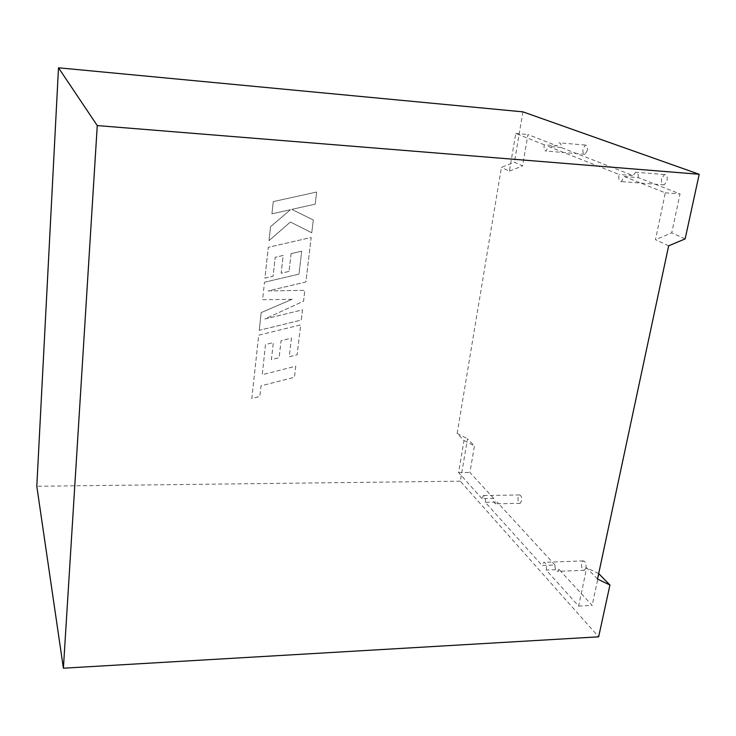 <?xml version="1.0" encoding="UTF-8"?>
<svg xmlns="http://www.w3.org/2000/svg" width="736" height="736" viewBox="0 0 736 736"><rect width="100%" height="100%" fill="white"/><g stroke="black" fill="none" stroke-linecap="round" stroke-linejoin="round"><path stroke-width="0.55" stroke-dasharray="3.68 2.76" d="M585.976 567.879L584.31 570.299C582.158 569.774 581.256 567.456 581.596 563.325L583.271 560.896C585.414 561.412 586.316 563.739 585.976 567.879M546.388 569.388L546.222 570.05L559.158 569.554L557.713 571.329C555.836 570.998 554.926 568.891 554.99 565.018L542.128 565.487L543.821 562.313C545.864 562.838 546.719 565.193 546.388 569.388M518.052 497.324C517.758 500.912 518.448 502.927 520.122 503.35L521.594 500.995C521.888 497.389 521.198 495.374 519.515 494.96L518.052 497.324M485.254 502.256L485.392 501.648C485.677 498.005 485.024 495.963 483.432 495.54L481.951 498.585L493.709 498.382C493.635 501.722 494.334 503.534 495.797 503.801L497.076 502.044L485.254 502.256L542.128 565.487M661.59 178.682C661.112 182.657 661.977 184.727 664.185 184.883L667.074 180.762C667.552 176.769 666.687 174.699 664.488 174.542L661.59 178.682M668.647 245.842L655.482 239.669L665.307 192.832L624.248 176.53L621.359 181.59C619.252 181.442 618.433 179.354 618.893 175.324L619.096 174.487L548.403 146.427L546.029 151.046C544.428 150.898 543.812 149.068 544.189 145.562L544.346 144.817L557.032 145.903L559.176 142.812C560.639 142.848 561.301 144.412 561.163 147.513L633.07 175.591L619.096 174.487M587.328 150.53L584.945 154.312C583.252 154.155 582.608 152.352 582.995 148.884L585.378 145.084C587.07 145.24 587.724 147.053 587.328 150.53M597.522 579.076L586.675 567.824L578.652 606.105L546.222 570.05M578.652 606.105L592.158 605.434L559.158 569.554M554.99 565.018L497.076 502.044M481.951 498.585L458.583 472.595L463.984 440.533L457.148 433.44L501.418 167.385L514.39 162.205L522.56 165.876L527.942 134.541L557.032 145.903M544.346 144.817L515.761 133.464L509.413 171.138L501.418 167.385M598.938 573.721L592.158 605.434M493.709 498.382L469.899 472.484L474.462 445.896L467.516 438.757L460.322 481.188L598.653 636.824M561.163 147.513L548.403 146.427M624.248 176.53L638.305 177.634L680.036 193.927L671.72 232.852L655.482 239.669M638.305 177.634C638.462 174.055 637.578 172.261 635.665 172.242L633.07 175.591M522.928 111.854L514.39 162.205M685.152 238.887L671.72 232.852M515.761 133.464L527.942 134.541M665.307 192.832L680.036 193.927M457.148 433.44L467.516 438.757M460.322 481.188L36.8 486.266M598.69 573.602L586.675 567.824M463.984 440.533L474.462 445.896M458.583 472.595L469.899 472.484M509.413 171.138L522.56 165.876M295.752 366.197L294.428 377.292L261.013 385.811L259.836 396.446L251.795 398.516L258.704 335.174L300.711 324.861L297.123 354.789L289.239 356.739L291.438 338.137L281.06 340.685L279.1 357.668L271.391 359.591L273.314 342.58L265.494 344.54L262.264 374.688L295.762 366.215L294.437 377.301L261.022 385.82L259.845 396.465L251.804 398.526L258.713 335.184L300.72 324.88L297.132 354.798L289.248 356.748L291.447 338.146L281.069 340.694L279.11 357.678L271.4 359.6L273.323 342.59L265.503 344.549L262.255 374.679L295.762 366.215M259.238 330.344L261.17 312.616L292.128 299.285L262.577 299.736L264.482 282.247L298.991 274.114L301.696 251.197L291.097 253.626L289.046 271.409L281.17 273.249L283.185 255.438L275.19 257.315L273.093 276.23L264.932 278.125L268.29 247.314L311.199 237.47L305.863 281.98L268.106 290.932L304.86 290.37L303.563 301.18L264.84 318.992L302.524 309.865L301.3 320.068L259.238 330.344L261.17 312.607L292.128 299.285M292.118 299.276L262.568 299.727L264.482 282.247M264.472 282.228L298.982 274.105L301.696 251.197M301.686 251.188L291.097 253.626M291.088 253.616L289.046 271.409M289.036 271.4L281.161 273.24L283.176 255.429L275.19 257.306L273.084 276.221L264.923 278.107L268.281 247.305L311.19 237.461L305.854 281.971L268.106 290.932M268.097 290.922L304.851 290.361L303.554 301.171L264.84 318.992M264.831 318.982L302.524 309.865M302.514 309.856L301.291 320.05L259.228 330.335M315.183 204.166L291.796 209.364L313.288 219.99L311.751 232.788L290.352 222.005L269.008 240.672L270.526 226.734L290.462 209.714L271.934 213.826L273.268 201.609L316.655 192.041L315.192 204.176L291.806 209.374L313.297 220L311.76 232.797L290.361 222.014L269.017 240.681L270.535 226.743L290.472 209.714L271.943 213.836L273.277 201.618L316.646 192.041L315.192 204.176M584.31 570.299L557.713 571.329M520.122 503.35L495.797 503.801M664.185 184.883L621.359 181.59M584.945 154.312L546.029 151.046M585.378 145.084L559.176 142.812M664.488 174.542L635.665 172.242M519.515 494.96L483.432 495.54M583.271 560.896L543.821 562.313"/><path stroke-width="1.1" d="M598.69 573.602L609.923 585L597.522 579.076L668.647 245.842L685.152 238.887L699.2 174.276L522.928 111.854L58.494 67.795L97.262 125.58L699.2 174.276M609.923 585L598.653 636.824L63.397 668.205L97.262 125.58M63.397 668.205L36.8 486.266L58.494 67.795"/></g></svg>
